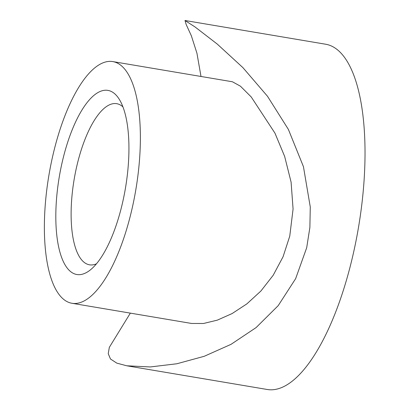 <?xml version="1.0" encoding="UTF-8"?>
<svg xmlns="http://www.w3.org/2000/svg" width="410" height="410" viewBox="0 0 410 410"><rect width="100%" height="100%" fill="white"/><g stroke="black" fill="none" stroke-linecap="round" stroke-linejoin="round"><path stroke-width="0.61" d="M62.284 161.801A93.377 33.559 99.6 0 1 119.453 99.609A93.377 33.559 99.6 0 1 122.467 203.068A93.377 33.559 99.6 0 1 90.789 269.555A93.377 33.559 99.6 0 1 59.65 251.125A93.377 33.559 99.6 0 1 62.284 161.801M122.928 106.892A81.703 29.366 -80.4 0 0 116.706 103.679A81.703 29.366 -80.4 0 0 76.788 166.193A81.703 29.366 -80.4 0 0 89.529 264.814A81.703 29.366 -80.4 0 0 96.458 263.814M131.871 209.515A122.559 44.049 99.6 0 1 71.991 303.282A122.559 44.049 99.6 0 1 52.88 155.354A122.559 44.049 99.6 0 1 112.76 61.582A122.559 44.049 99.6 0 1 131.871 209.515M112.76 61.582L232.419 81.769L240.439 86.182L251.233 96.965L274.956 133.142L284.653 156.425L291.095 182.137L293.078 209.023L289.757 236.145L283.069 256.752L273.183 275.279L260.878 291.044L246.871 303.877L232.086 313.578L217.29 320.154L203.503 323.485L191.649 323.469L71.991 303.282M201.002 76.47L196.933 53.197L191.347 35.767L186.181 24.528L184.997 20.5L195.037 26.952L217.213 44.039L242.904 67.624L267.489 96.263L288.379 129.406L303.446 166.675L310.273 206.983L309.878 227.468L306.685 247.753L295.63 278.682L278.205 305.645L256.112 327.575L231.045 344.333L204.216 356.295L176.864 363.762L150.26 366.95L126.751 365.787L116.788 363.122L110.485 359.006L108.24 353.681L109.326 347.352L130.344 313.127M126.751 365.787L267.325 389.5A175.08 62.925 -80.4 0 0 352.866 255.543A175.08 62.925 -80.4 0 0 325.571 44.213L184.997 20.5"/></g></svg>
